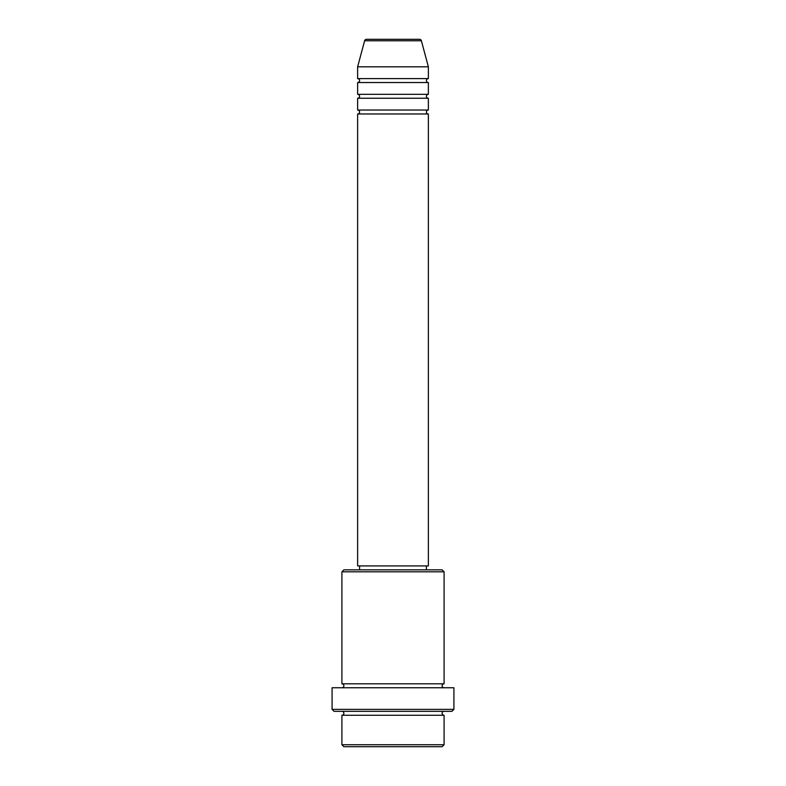 <?xml version="1.0" encoding="UTF-8"?>
<svg xmlns="http://www.w3.org/2000/svg" width="786" height="786" viewBox="0 0 786 786"><rect width="100%" height="100%" fill="white"/><g stroke="black" fill="none" stroke-linecap="round" stroke-linejoin="round"><path stroke-width="1.18" d="M421.384 40.754L364.616 40.754A1.965 1.965 0 0 1 366.512 39.3L419.488 39.3A1.965 1.965 0 0 1 421.384 40.754L428.37 66.81L357.63 66.81L357.63 78.6A1.965 1.965 0 0 1 359.595 80.565A1.965 1.965 0 0 1 357.63 82.53L357.63 94.32A1.965 1.965 0 0 1 359.595 96.285A1.965 1.965 0 0 1 357.63 98.25L357.63 110.04A1.965 1.965 0 0 1 359.595 112.005A1.965 1.965 0 0 1 357.63 113.97L357.63 565.92L428.37 565.92L428.37 113.97L357.63 113.97M428.37 66.81L428.37 78.6A1.965 1.965 0 0 0 426.405 80.565A1.965 1.965 0 0 0 428.37 82.53L428.37 94.32A1.965 1.965 0 0 0 426.405 96.285A1.965 1.965 0 0 0 428.37 98.25L428.37 110.04A1.965 1.965 0 0 0 426.405 112.005A1.965 1.965 0 0 0 428.37 113.97M442.125 746.7L343.875 746.7L341.91 744.735L444.09 744.735L442.125 746.7M341.91 571.815L343.875 569.85L442.125 569.85L444.09 571.815L341.91 571.815L341.91 683.82A1.965 1.965 0 0 1 343.875 685.785A1.965 1.965 0 0 1 341.91 687.75M451.95 711.33L334.05 711.33L332.085 709.365L453.915 709.365L451.95 711.33M341.91 711.33A1.965 1.965 0 0 1 343.875 713.295A1.965 1.965 0 0 1 341.91 715.26L341.91 744.735M444.09 711.33A1.965 1.965 0 0 0 442.125 713.295A1.965 1.965 0 0 0 444.09 715.26L341.91 715.26M444.09 571.815L444.09 683.82A1.965 1.965 0 0 0 442.125 685.785A1.965 1.965 0 0 0 444.09 687.75M428.37 98.25L357.63 98.25M428.37 110.04L357.63 110.04M359.595 565.92L359.595 569.85M426.405 565.92L426.405 569.85M444.09 683.82L341.91 683.82M453.915 709.365L453.915 687.75L332.085 687.75L332.085 709.365M444.09 715.26L444.09 744.735M364.616 40.754L357.63 66.81M428.37 78.6L357.63 78.6M428.37 82.53L357.63 82.53M428.37 94.32L357.63 94.32"/></g></svg>
